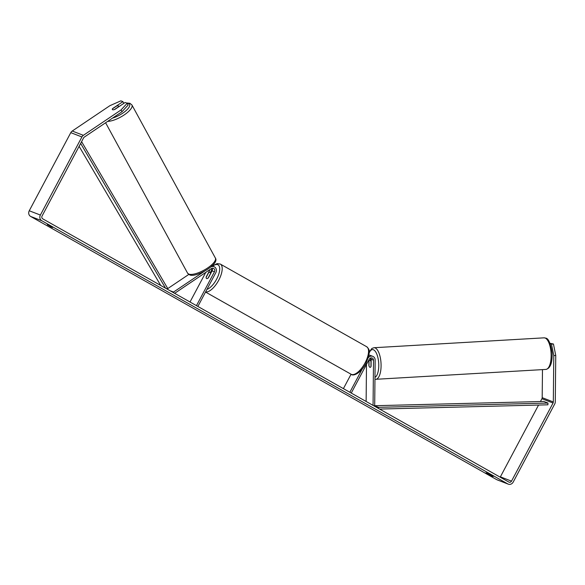 <?xml version="1.0" encoding="UTF-8"?>
<svg xmlns="http://www.w3.org/2000/svg" width="585" height="585" viewBox="0 0 585 585"><rect width="100%" height="100%" fill="white"/><g stroke="black" fill="none" stroke-linecap="round" stroke-linejoin="round"><path stroke-width="0.88" d="M370.788 357.94A2.486 2.26 -68.9 0 1 371.153 359.27L371.08 366.334A3.554 1.375 86.7 0 1 370.195 367.343A3.554 1.375 86.7 0 1 369.954 367.307A3.554 1.375 86.7 0 1 368.857 365.471L368.996 365.464M373.654 405.719L374.692 405.661L375.153 360.089A4.263 3.868 111.1 0 0 372.762 356.338A4.263 3.868 111.1 0 0 368.374 357.625M370.546 360.206L370.561 358.32A4.263 3.868 111.1 0 0 370.554 358.02M368.967 355.19A4.263 3.868 -68.9 0 1 370.4 355.424L372.762 356.338M366.122 401.464L366.495 364.404M373.062 405.383L373.515 360.184A2.486 2.26 111.1 0 0 369.259 359.205L351.256 393.069M362.115 369.201L349.845 392.272M351.058 374.232L343.402 388.63M368.857 365.471L368.916 359.855M167.076 289.056L188.809 274.423M169.942 290.672L173.548 292.061L204.34 271.33M210.936 266.921A4.263 3.868 -68.9 0 1 214.03 266.694A4.263 3.868 -68.9 0 1 215.872 272.581L197.869 306.445M174.652 293.334L211.375 268.61A2.486 2.26 -68.9 0 1 214.468 271.784L196.458 305.648M210.095 269.473A2.486 2.26 -68.9 0 1 209.876 270.014L206.212 276.91A3.554 1.477 -60.5 0 0 206.578 278.548A3.554 1.477 -60.5 0 0 208.435 277.765L212.099 270.87A2.486 2.26 111.1 0 0 212.055 268.296M205.766 272.383L190.015 302.006M211.821 268.376A4.263 3.868 -68.9 0 1 211.28 270.811L210.366 272.53M174.059 292.997L173.548 292.061M118.316 105.9A3.554 1.185 151.4 0 1 118.587 106.119A3.554 1.185 151.4 0 1 118.477 106.821L114.404 109.563A3.554 1.185 151.4 0 1 112.612 109.739A3.554 1.185 151.4 0 1 112.342 109.519A3.554 1.185 151.4 0 1 112.459 108.81L116.525 106.075A3.554 1.185 151.4 0 1 118.316 105.9M553.79 355.585L551.487 344.134L553.447 344.017L555.75 355.468L553.79 355.585L553.315 401.953A2.135 1.938 -68.9 0 1 553.044 403.021L511.517 481.133A2.135 1.938 -68.9 0 1 508.826 482.055L42.756 218.841A2.135 1.938 -68.9 0 1 42.069 216.011L83.596 137.899A2.135 1.938 -68.9 0 1 84.32 137.087L121.994 111.728L121.029 109.965L127.172 103.282L128.13 105.044L121.994 111.728M47.348 224.691L52.416 227.558L47.348 224.691M491.407 475.334L486.04 472.812L491.107 475.671L493.155 476.461L491.407 475.334M555.75 355.468L555.282 401.836A4.263 3.868 -68.9 0 1 554.734 403.972L513.199 482.084A4.263 3.868 -68.9 0 1 508.292 484.153L497.162 479.861A4.263 3.868 -68.9 0 1 496.702 479.641L30.625 216.435A4.263 3.868 -68.9 0 1 29.25 210.768L70.785 132.656A4.263 3.868 -68.9 0 1 72.233 131.033L109.9 105.673L120.861 100.847L122.901 101.629L112.642 108.539A3.554 1.185 151.4 0 0 112.342 109.519A3.554 1.185 151.4 0 0 114.865 109.395L125.124 102.492L127.172 103.282M508.292 484.153A4.263 3.868 -68.9 0 1 507.824 483.934L41.754 220.72A4.263 3.868 -68.9 0 1 40.38 215.053L81.907 136.948A4.263 3.868 -68.9 0 1 83.362 135.325L121.029 109.965M538.558 405.047L500.387 476.841A2.135 1.938 -68.9 0 1 500.175 477.17M542.478 369.618L542.193 397.661A2.135 1.938 -68.9 0 1 541.915 398.729L540.43 401.529M123.844 103.355L122.901 101.629M550.214 343.644L551.487 344.134M550.075 343.307L553.447 344.017M491.312 475.283L491.107 475.671M50.573 226.373L50.368 226.768M370.992 361.669L370.941 366.678A3.554 1.375 86.7 0 1 370.195 367.343A3.554 1.375 86.7 0 1 369.954 367.307A3.554 1.375 86.7 0 1 368.989 365.925L369.04 360.916A3.554 1.375 86.7 0 1 369.786 360.25A3.554 1.375 86.7 0 1 370.027 360.287A3.554 1.375 86.7 0 1 370.992 361.669L371.131 361.662M208.538 272.844A3.554 1.477 119.5 0 1 210.073 272.361A3.554 1.477 119.5 0 1 210.483 273.597L208.106 278.072A3.554 1.477 119.5 0 1 206.578 278.548A3.554 1.477 119.5 0 1 206.161 277.319L208.538 272.844M547.969 403.058L378.583 407.328L374.407 405.719L543.794 401.449L547.969 403.058L547.904 404.813L379.57 409.061M378.583 407.328L378.539 408.476M374.407 405.719L374.393 406.136M79.114 146.323L160.736 285.473M80.65 143.442L165.562 288.2M81.6 141.665L167.515 288.127L166.601 288.785M371.153 359.27L373.515 360.184M212.099 270.87L214.468 271.784M209.503 269.868L209.876 270.014M107.64 121.387A15.817 5.258 -28.6 0 0 124.312 114.85A15.817 5.258 -28.6 0 0 131.917 104.956L129.928 103.289L126.272 102.931M126.945 103.194A14.04 4.665 151.4 0 1 128.488 103.479A14.04 4.665 151.4 0 1 126.382 110.331A14.04 4.665 151.4 0 1 112.503 118.119M131.917 104.956L215.346 258A15.817 5.258 151.4 0 1 205.854 269.1A15.817 5.258 151.4 0 1 188.78 274.102A15.817 5.258 151.4 0 1 187.573 273.136L105.6 122.762M496.702 479.641L507.824 483.934M30.625 216.435L41.754 220.72M72.233 131.033L83.362 135.325M500.387 476.841L511.517 481.133M541.915 398.729L553.044 403.021M542.193 397.661L553.315 401.953M29.25 210.768L40.38 215.053M70.785 132.656L81.907 136.948M545.11 338.02A15.817 6.135 -93.3 0 0 544.035 337.837L545.732 338.115C548.452 338.371 550.587 343.373 552.16 353.121C552.379 363.007 550.28 368.44 545.871 369.42A15.817 6.135 -93.3 0 0 551.136 354.649A15.817 6.135 -93.3 0 0 545.11 338.02M544.035 337.837L373.976 347.724A15.817 6.135 86.7 0 1 375.058 347.899A15.817 6.135 86.7 0 1 381.076 364.535A15.817 6.135 86.7 0 1 375.811 379.299L545.871 369.42M374.978 377.369A14.04 5.441 -93.3 0 0 378.7 363.329A14.04 5.441 -93.3 0 0 373.398 349.75A14.04 5.441 -93.3 0 0 369.237 352.85M365.084 362.875A15.817 6.574 -60.5 0 0 366.671 346.722C370.751 350.583 368.901 351.943 368.857 355.746L365.954 363.446C360.397 373.925 352.821 376.382 351.117 374.261A15.817 6.574 -60.5 0 0 365.084 362.875M366.671 346.722L220.318 264.069A15.817 6.574 119.5 0 1 218.731 280.23A15.817 6.574 119.5 0 1 205.591 291.915M206.951 289.363A14.04 5.835 -60.5 0 0 216.633 279.162A14.04 5.835 -60.5 0 0 219.426 266.738A14.04 5.835 -60.5 0 0 212.684 266.175M214.03 266.694L211.668 265.78M215.346 258C220.114 264.237 195.302 278.255 189.562 274.804L187.573 273.136M118.894 106.689L118.587 106.119M373.976 347.724L371.906 348.448L369.237 352.046M369.786 360.25L371.146 360.17M374.963 379.255L375.811 379.299M220.318 264.069L217.152 263.594L212.377 266.058M211.024 272.902L210.073 272.361M205.525 292.039L351.117 374.261"/></g></svg>
